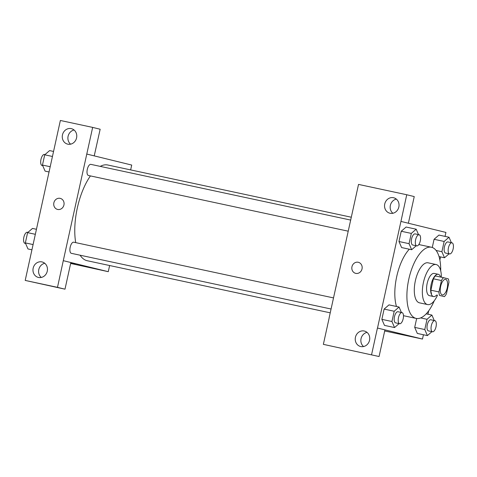 <?xml version="1.0" encoding="UTF-8"?>
<svg xmlns="http://www.w3.org/2000/svg" width="477" height="477" viewBox="0 0 477 477"><rect width="100%" height="100%" fill="white"/><g stroke="black" fill="none" stroke-linecap="round" stroke-linejoin="round"><path stroke-width="0.72" d="M442.233 294.923A7.96 3.375 -77.9 0 1 440.653 286.391A7.96 3.375 -77.9 0 1 445.613 279.367A7.96 3.375 -77.9 0 1 447.241 287.858A7.96 3.375 -77.9 0 1 442.274 294.935A7.96 3.375 -77.9 0 1 442.233 294.923M446.436 293.766L448.946 282.366A10.81 4.585 -77.9 0 0 448.302 278.854L443.491 277.674A10.81 4.585 -77.9 0 0 441.446 280.53L438.941 291.93A10.81 4.585 -77.9 0 0 439.585 295.448L444.391 296.622A10.81 4.585 -77.9 0 0 446.436 293.766M441.446 280.53L433.39 278.806L430.886 290.201L438.941 291.93M439.585 295.448L444.391 296.622M431.53 293.719A10.81 4.585 -77.9 0 1 430.886 290.201M433.39 278.806A10.81 4.585 -77.9 0 1 435.435 275.945L443.491 277.674M440.599 277.054A11.37 4.824 102.1 0 0 438.274 274.299A11.37 4.824 102.1 0 0 431.202 284.274A11.37 4.824 102.1 0 0 433.504 296.539A11.37 4.824 102.1 0 0 436.753 294.983M433.504 296.539L429.473 295.674A11.37 4.824 -77.9 0 1 429.413 295.662A11.37 4.824 -77.9 0 1 427.171 283.41A11.37 4.824 -77.9 0 1 434.243 273.434L438.274 274.299M441.368 277.22A20.469 8.681 102.1 0 0 436.151 264.538A20.469 8.681 102.1 0 0 423.421 282.491A20.469 8.681 102.1 0 0 427.565 304.57A20.469 8.681 102.1 0 0 437.522 295.15M436.151 264.538L428.096 262.815A20.469 8.681 102.1 0 0 415.366 280.762A20.469 8.681 102.1 0 0 419.51 302.847L427.565 304.57M440.7 270.787A36.395 15.431 102.1 0 0 431.429 247.247A36.395 15.431 102.1 0 0 408.807 279.158A36.395 15.431 102.1 0 0 416.171 318.415A36.395 15.431 102.1 0 0 434.279 300.743M396.47 306.478A36.395 15.431 -77.9 0 1 396.721 276.565A36.395 15.431 -77.9 0 1 409.326 249.215M418.812 244.564A36.395 15.431 -77.9 0 1 419.349 244.653L431.429 247.247M416.171 318.415L404.085 315.822A36.395 15.431 -77.9 0 1 403.9 315.78A36.395 15.431 -77.9 0 1 403.47 315.661M445.059 236.389L445.929 232.43L400.942 221.417L377.504 328.045L422.485 339.058L423.433 334.747M427.947 314.23L428.698 310.807M439.872 259.983L440.551 256.912M401.419 312.471L399.064 307.033L388.993 304.875L384.116 309.09L381.862 319.351L384.486 325.397L394.557 327.556L399.124 323.609M418.532 234.63L416.182 229.198L406.112 227.04L401.235 231.25L398.975 241.511L401.598 247.557L411.669 249.715L416.242 245.768M451.373 242.674L449.018 237.236L438.947 235.078L434.07 239.293L432.269 247.485L434.07 239.293L444.141 241.451L441.887 251.713L444.51 257.759L449.078 253.812M434.261 320.508L431.906 315.076L427.028 319.292L424.774 329.547L414.704 327.389L416.659 318.499L414.704 327.389L417.321 333.435L427.392 335.599L431.965 331.652M408.378 223.236L414.239 196.584L406.744 194.747L400.942 221.417M329.16 317.682L358.531 184.408L406.744 194.747M396.333 199.106A7.96 7.209 -76.2 0 0 390.413 205.158A7.96 7.209 -76.2 0 0 392.869 213.267M390.079 213.273A7.96 7.209 -76.2 0 0 398.82 207.113A7.96 7.209 -76.2 0 0 393.686 197.764A7.96 7.209 -76.2 0 0 384.79 203.78A7.96 7.209 -76.2 0 0 389.9 213.231A7.96 7.209 -76.2 0 0 390.079 213.273M384.695 330.955L422.485 339.058M379.072 356.522L323.364 344.352L379.072 356.522L384.933 329.869L377.504 328.045M367.034 332.386A7.96 7.209 -76.2 0 0 361.107 338.443A7.96 7.209 -76.2 0 0 363.563 346.552M360.779 346.558A7.96 7.209 -76.2 0 0 369.514 340.393A7.96 7.209 -76.2 0 0 364.38 331.05A7.96 7.209 -76.2 0 0 355.484 337.066A7.96 7.209 -76.2 0 0 360.594 346.517A7.96 7.209 -76.2 0 0 360.779 346.558M323.364 344.352L329.225 317.694M377.438 328.033L371.577 354.685M358.352 262.296A5.688 5.152 -76.2 0 0 351.96 266.738A5.688 5.152 103.8 0 1 358.346 262.296A5.688 5.152 103.8 0 1 361.995 269.046A5.688 5.152 103.8 0 1 355.645 273.345A5.688 5.152 103.8 0 1 351.96 266.738A5.688 5.152 -76.2 0 0 355.645 273.345M330.227 312.829L87.243 260.728A48.952 20.755 -77.9 0 1 86.993 260.669A48.952 20.755 -77.9 0 1 80.118 255.207M75.712 242.632A48.952 20.755 -77.9 0 1 90.433 175.912M100.242 166.384A48.952 20.755 -77.9 0 1 107.766 165L351.251 217.214M348.18 231.178L88.448 175.488A5.688 2.409 -77.9 0 1 88.418 175.476A5.688 2.409 -77.9 0 1 87.291 169.389A5.688 2.409 -77.9 0 1 90.833 164.362L350.625 220.07M331.068 309.013L71.335 253.323A5.688 2.409 -77.9 0 1 71.306 253.317A5.688 2.409 -77.9 0 1 70.179 247.223A5.688 2.409 -77.9 0 1 73.72 242.203L333.506 297.904M63.286 260.669L92.657 127.401L60.364 120.478L25.203 280.416L57.49 287.345L63.286 260.669M25.203 280.416L64.991 289.175L70.852 262.523L108.273 271.687L109.627 265.528M130.65 169.907L131.718 165.06L86.731 154.041M57.675 209.457A5.688 5.152 103.8 0 1 57.544 209.427A5.688 5.152 103.8 0 1 53.895 202.677A5.688 5.152 103.8 0 1 60.251 198.378A5.688 5.152 103.8 0 1 63.918 205.056A5.688 5.152 103.8 0 1 57.675 209.457M67.812 144.173A7.96 7.209 103.8 0 1 67.627 144.132A7.96 7.209 103.8 0 1 62.517 134.681A7.96 7.209 103.8 0 1 71.413 128.665A7.96 7.209 103.8 0 1 76.547 138.008A7.96 7.209 103.8 0 1 67.812 144.173M38.506 277.453A7.96 7.209 103.8 0 1 38.321 277.411A7.96 7.209 103.8 0 1 33.211 267.967A7.96 7.209 103.8 0 1 42.107 261.951A7.96 7.209 103.8 0 1 47.241 271.294A7.96 7.209 103.8 0 1 38.506 277.453M60.251 198.378A5.688 5.152 -76.2 0 0 53.895 202.677A5.688 5.152 -76.2 0 0 57.544 209.427M74.066 130A7.96 7.209 -76.2 0 0 68.139 136.058A7.96 7.209 -76.2 0 0 70.596 144.167M44.76 263.286A7.96 7.209 -76.2 0 0 38.84 269.344A7.96 7.209 -76.2 0 0 41.296 277.453M64.991 289.175L57.49 287.345M70.852 262.523L63.352 260.686M94.231 155.878L100.158 129.237L92.657 127.401M94.297 155.896L86.796 154.059M70.644 263.453L108.273 271.687M70.769 262.905L75.223 263.942L70.739 263.024M70.739 263.018L75.223 263.942M36.443 229.282L32.484 228.435L27.606 232.645L25.353 242.906L27.97 248.952L31.929 249.805M27.606 232.645L35.34 234.302M25.353 242.906L33.086 244.564M25.621 243.52L25.007 243.389A5.688 2.409 -77.9 0 1 24.977 243.383A5.688 2.409 -77.9 0 1 23.85 237.29A5.688 2.409 -77.9 0 1 27.392 232.269L27.916 232.382M53.555 151.447L49.596 150.595L44.725 154.81L42.465 165.066L45.088 171.118L49.048 171.964M44.725 154.81L52.452 156.468M42.465 165.066L50.198 166.723M42.733 165.686L42.119 165.555A5.688 2.409 -77.9 0 1 42.095 165.543A5.688 2.409 -77.9 0 1 40.962 159.455A5.688 2.409 -77.9 0 1 44.504 154.435L45.029 154.542M424.774 329.547L427.392 335.599M432.484 331.759L428.459 330.895A5.688 2.409 -77.9 0 1 428.429 330.889A5.688 2.409 -77.9 0 1 427.297 324.795A5.688 2.409 -77.9 0 1 430.844 319.775L434.869 320.639A5.688 2.409 -77.9 0 1 436.038 326.709A5.688 2.409 -77.9 0 1 432.484 331.759A5.688 2.409 -77.9 0 1 432.46 331.753A5.688 2.409 -77.9 0 1 431.327 325.66A5.688 2.409 -77.9 0 1 434.869 320.639M426.194 313.854L431.906 315.076M420.642 317.921L427.028 319.292M414.704 327.389L417.321 333.435M449.018 237.236L444.141 241.451M449.602 253.925L445.572 253.06A5.688 2.409 -77.9 0 1 445.542 253.054A5.688 2.409 -77.9 0 1 444.415 246.961A5.688 2.409 -77.9 0 1 447.957 241.94L451.987 242.805A5.688 2.409 -77.9 0 1 453.15 248.869A5.688 2.409 -77.9 0 1 449.602 253.925A5.688 2.409 -77.9 0 1 449.572 253.919A5.688 2.409 -77.9 0 1 448.44 247.825A5.688 2.409 -77.9 0 1 451.987 242.805M438.947 235.078L434.07 239.293M436.115 250.473L441.887 251.713M439.049 256.59L444.51 257.759M399.064 307.033L394.187 311.248L391.933 321.51L394.557 327.556M399.648 323.722L395.618 322.857A5.688 2.409 -77.9 0 1 395.588 322.851A5.688 2.409 -77.9 0 1 394.461 316.758A5.688 2.409 -77.9 0 1 398.003 311.737L402.033 312.602A5.688 2.409 -77.9 0 1 403.196 318.666A5.688 2.409 -77.9 0 1 399.648 323.722A5.688 2.409 -77.9 0 1 399.619 323.716A5.688 2.409 -77.9 0 1 398.486 317.622A5.688 2.409 -77.9 0 1 402.033 312.602M388.993 304.875L384.116 309.09L394.187 311.248M384.116 309.09L381.862 319.351L391.933 321.51M381.862 319.351L384.486 325.397M416.182 229.198L411.305 233.408L409.045 243.669L411.669 249.715M416.761 245.882L412.73 245.017A5.688 2.409 -77.9 0 1 412.7 245.011A5.688 2.409 -77.9 0 1 411.573 238.917A5.688 2.409 -77.9 0 1 415.115 233.897L419.146 234.762A5.688 2.409 -77.9 0 1 420.309 240.825A5.688 2.409 -77.9 0 1 416.761 245.882A5.688 2.409 -77.9 0 1 416.731 245.876A5.688 2.409 -77.9 0 1 415.604 239.782A5.688 2.409 -77.9 0 1 419.146 234.762M406.112 227.04L401.235 231.25L411.305 233.408M401.235 231.25L398.975 241.511L409.045 243.669M398.975 241.511L401.598 247.557"/></g></svg>

